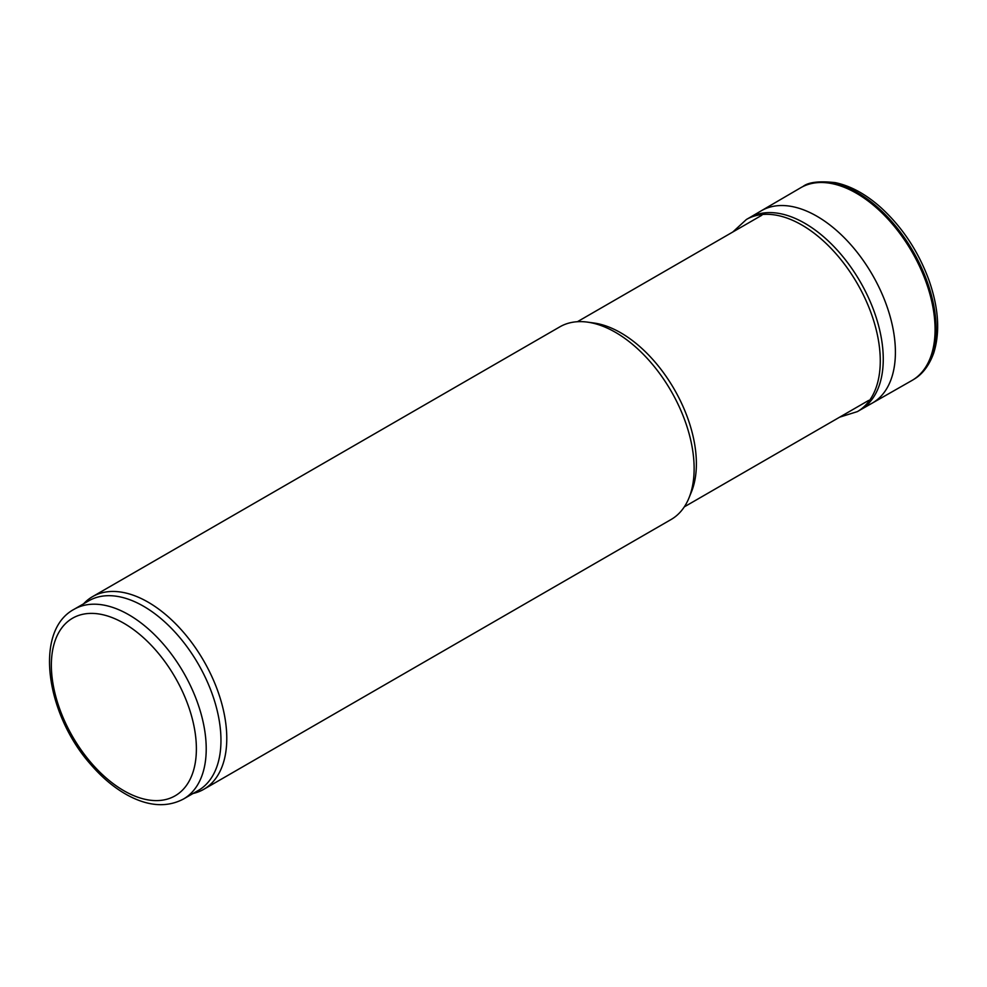 <?xml version="1.0" encoding="UTF-8"?>
<svg xmlns="http://www.w3.org/2000/svg" width="987" height="987" viewBox="0 0 987 987"><rect width="100%" height="100%" fill="white"/><g stroke="black" fill="none" stroke-linecap="round" stroke-linejoin="round"><path stroke-width="1.48" d="M83.574 603.822A111.235 64.229 60 0 1 92.507 596.666L559.863 326.833A111.235 64.229 60 0 1 587.413 322.12L593.829 322.996A106.892 61.712 60 0 1 620.798 332.816A106.892 61.712 60 0 1 691.406 492.007L688.951 498.003A111.235 64.229 60 0 1 671.098 519.507L203.741 789.329A111.235 64.229 60 0 1 193.082 793.486M587.413 322.12A111.235 64.229 60 0 1 615.481 332.348A111.235 64.229 60 0 1 688.951 498.003M92.507 596.666A111.235 64.229 60 0 1 148.124 602.169A111.235 64.229 60 0 1 220.792 700.19A111.235 64.229 60 0 1 203.741 789.329M74.037 609.324L88.781 600.812A109.495 63.217 60 0 1 143.534 606.24A109.495 63.217 60 0 1 215.067 702.732A109.495 63.217 60 0 1 198.288 790.476L183.533 798.989C167.173 807.625 148.655 806.428 127.989 795.411C114.85 788.268 102.512 778.04 90.977 764.728C45.908 714.452 33.607 630.927 74.037 609.324A109.495 63.217 60 0 1 128.791 614.753A109.495 63.217 60 0 1 200.324 711.245A109.495 63.217 60 0 1 183.533 798.989M912.222 380.328A111.272 64.241 -120 0 0 913.148 379.773A111.272 64.241 -120 0 0 912.025 251.956A111.272 64.241 -120 0 0 801.888 187.086A111.272 64.241 -120 0 0 800.951 187.604L760.829 211.058A111.025 64.093 -120 0 1 872.409 274.83A111.025 64.093 -120 0 1 871.842 403.35L912.222 380.328M123.868 623.266A102.549 59.208 60 0 1 186.666 785.121A102.549 59.208 60 0 1 61.071 712.602A102.549 59.208 60 0 1 123.868 623.266M914.209 379.107A111.223 64.217 -120 0 0 913.074 251.364A111.223 64.217 -120 0 0 802.999 186.494C808.415 182.163 819.198 180.868 835.347 182.644C850.794 185.914 866.068 194.291 881.144 207.801C902.389 227.318 918.28 251.327 928.829 279.815C938.662 307.747 940.278 332.175 933.69 353.112C927.953 368.965 919.44 376.035 914.209 379.107L913.148 379.773M865.809 406.027A111.025 64.093 -120 0 0 871.842 403.35L860.417 409.852A110.926 64.044 -120 0 0 860.282 281.838A110.926 64.044 -120 0 0 749.491 217.708L760.829 211.058M839.653 417.168L857.37 411.616A110.939 64.056 -120 0 0 857.296 283.553A110.939 64.056 -120 0 0 746.431 219.459L749.491 217.708M684.312 506.862L868.733 400.377M577.42 321.713L761.841 215.24M801.888 187.086L802.999 186.494M857.37 411.616L860.417 409.852M746.431 219.459L732.761 232.031"/></g></svg>
